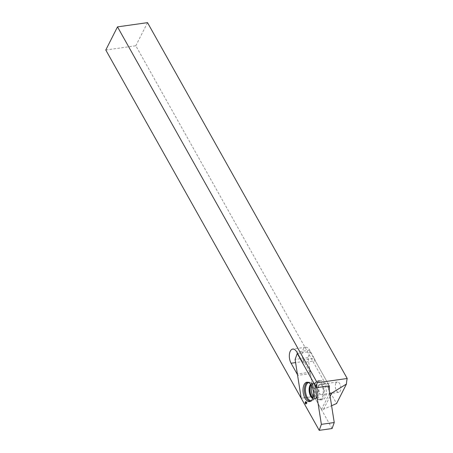 <?xml version="1.0" encoding="UTF-8"?>
<svg xmlns="http://www.w3.org/2000/svg" width="453" height="453" viewBox="0 0 453 453"><rect width="100%" height="100%" fill="white"/><g stroke="black" fill="none" stroke-linecap="round" stroke-linejoin="round"><path stroke-width="0.34" stroke-dasharray="2.27 1.7" d="M332.089 428.538L314.065 396.415L301.194 398.227L314.065 396.415L321.42 409.523L323.561 409.223L331.59 405.718M105.787 50.011L135.809 45.787L336.573 403.544M335.888 383.232A5.204 2.712 -98 0 0 335.758 389.116A5.204 2.712 -98 0 0 338.799 392.281A5.204 2.712 -98 0 0 340.758 386.754A5.204 2.712 -98 0 0 337.349 381.981A5.204 2.712 -98 0 0 335.888 383.232M147.525 22.65L135.809 45.787M329.654 393.385L329.586 393.397A20.81 10.838 82 0 1 329.405 391.822M329.32 385.877L315.237 360.786L302.366 362.598M323.561 409.223L330.107 396.29M321.42 409.523L329.586 393.397M318.731 385.645A5.204 2.712 -98 0 0 318.601 391.528A5.204 2.712 -98 0 0 321.641 394.693A5.204 2.712 -98 0 0 323.601 389.167A5.204 2.712 -98 0 0 320.192 384.393A5.204 2.712 -98 0 0 318.731 385.645M315.237 360.786A7.865 4.1 -98 0 0 314.235 358.374L301.364 360.18M297.57 353.419L310.112 351.658L307.966 357.666L314.065 396.415L310.475 373.617A2.537 1.319 -98 0 0 310.016 372.23L303.952 361.426A8.63 4.496 -98 0 1 302.281 352.542A8.63 4.496 -98 0 1 305.594 347.264A8.63 4.496 -98 0 1 309.642 350.186L314.235 358.374M307.966 357.666L295.096 359.478M310.112 351.658L328.142 383.782L328.487 385.996M328.142 383.782L315.271 385.594M316.992 382.779A9.768 5.091 82 0 1 319.529 380.463A9.768 5.091 82 0 1 326.143 389.387A9.768 5.091 82 0 1 322.247 399.795A9.768 5.091 82 0 1 316.687 393.634A9.768 5.091 82 0 1 316.992 382.779M311.143 385.022A7.361 3.834 82 0 1 312.876 383.827A7.361 3.834 82 0 1 317.695 390.577A7.361 3.834 82 0 1 314.926 398.397A7.361 3.834 82 0 1 312.927 397.723A7.361 3.834 82 0 0 317.695 390.577A7.361 3.834 82 0 0 311.143 385.022M306.262 402.859L306.636 403.572L306.834 403.244L306.421 403.425M306.636 403.572L305.775 404.048M306.834 403.244L306.432 403.47M307.111 403.159L306.964 402.649L306.228 402.745M306.964 402.649L306.953 402.111L306.217 401.992M306.953 402.111L306.217 402.06M306.67 402.117L305.418 401.658M306.387 401.873L306.222 402.389M306.353 402.394L306.228 402.689M310.475 373.617L297.61 375.429M310.016 372.23L297.383 374.002M303.952 361.426L295.588 362.598M309.642 350.186L296.772 351.998M307.774 382.258A9.66 5.034 82 0 1 308.431 382.134A9.66 5.034 82 0 1 314.546 391.018A9.66 5.034 82 0 1 311.12 401.25A9.66 5.034 82 0 1 310.452 401.313M308.635 382.553A9.247 4.819 82 0 1 312.049 383.736A9.247 4.819 82 0 1 314.156 398.714A9.247 4.819 82 0 1 311.2 400.792M310.645 384.314A7.865 4.1 82 0 1 312.202 383.408A7.865 4.1 82 0 1 317.355 390.628A7.865 4.1 82 0 1 314.393 398.985A7.865 4.1 82 0 1 312.649 398.544M310.718 384.404A7.865 4.1 82 0 1 312.372 383.385A7.865 4.1 82 0 1 317.53 390.599A7.865 4.1 82 0 1 314.563 398.963A7.865 4.1 82 0 1 312.689 398.436M311.777 386.154A7.361 3.834 82 0 1 312.089 385.418A7.361 3.834 82 0 1 314.161 383.646A7.361 3.834 82 0 1 318.98 390.395A7.361 3.834 82 0 1 316.211 398.215A7.361 3.834 82 0 1 313.227 396.46M314.592 383.657A9.1 4.74 82 0 1 321.222 384.212A9.1 4.74 82 0 1 322.53 396.664A9.1 4.74 82 0 1 316.03 397.366A9.1 4.74 82 0 1 314.223 384.512A9.1 4.74 82 0 1 314.592 383.657M315.254 383.142A9.621 5.011 82 0 1 317.751 380.865A9.621 5.011 82 0 1 324.263 389.654A9.621 5.011 82 0 1 320.43 399.897A9.621 5.011 82 0 1 314.954 393.833A9.621 5.011 82 0 1 315.254 383.142M305.594 347.264L292.729 349.07M337.349 381.981L320.192 384.393M338.799 392.281L321.641 394.693M309.807 401.545L311.12 401.25C313.204 400.129 314.218 399.286 314.156 398.714L313.816 399.206L314.563 398.963L316.783 397.338C317.457 397.117 317.796 394.925 317.796 390.769C315.877 384.665 314.065 382.202 312.372 383.385L311.585 383.357L312.049 383.736C311.947 383.17 310.747 382.638 308.431 382.134L307.089 382.213M319.529 380.463L317.751 380.865L314.625 383.578L314.223 384.512L314.824 383.385L312.876 383.827M322.247 399.795L320.43 399.897C318.821 399.976 317.355 399.127 316.03 397.366L316.919 398.283L314.926 398.397"/><path stroke-width="0.68" d="M331.59 405.718L336.573 403.544L346.443 384.053A20.81 10.838 82 0 1 347.213 378.498L147.525 22.65L117.497 26.874L105.787 50.011L301.194 398.227L297.61 375.429A2.537 1.319 -98 0 0 297.145 374.036L291.086 363.232A8.63 4.496 -98 0 1 289.41 354.348A8.63 4.496 -98 0 1 292.729 349.07A8.63 4.496 -98 0 1 296.772 351.998L301.364 360.18A7.865 4.1 -98 0 1 302.366 362.598L316.449 387.689L329.32 385.877A20.81 10.838 82 0 0 329.405 391.822M316.449 387.689A20.81 10.838 82 0 1 317.191 382.717L117.497 26.874M347.213 378.498L317.191 382.717M330.107 396.29L331.726 393.091L346.443 384.053M331.726 393.091L329.654 393.385M295.096 359.478L297.247 353.47L315.271 385.594L321.37 424.342L319.223 430.35L301.194 398.227L295.096 359.478M304.127 384.586A9.768 5.091 82 0 1 307.089 382.213A9.768 5.091 82 0 1 313.272 391.199A9.768 5.091 82 0 1 309.807 401.545A9.768 5.091 82 0 1 303.946 395.826A9.768 5.091 82 0 1 304.127 384.586M305.775 404.048L306.432 403.47L306.217 401.992L305.418 401.658L305.146 402.927L305.775 404.048M297.57 353.419L297.247 353.47M328.487 385.996L334.24 422.53L332.089 428.538L319.223 430.35M334.24 422.53L321.37 424.342M310.803 385.599A7.361 3.834 82 0 1 311.143 385.022A7.361 3.834 82 0 0 310.803 385.599A7.361 3.834 82 0 0 312.927 397.723A7.361 3.834 82 0 1 310.803 385.599M306.421 403.425L306.047 403.589M306.217 402.06L305.815 402.004M306.222 402.389L305.379 402.389M306.228 402.689L305.146 402.927M306.336 403.125L305.52 403.368M295.588 362.598L291.086 363.232M310.452 401.313A9.66 5.034 82 0 1 305.135 394.999A9.66 5.034 82 0 1 305.503 384.484A9.66 5.034 82 0 1 307.774 382.258M311.2 400.792A9.247 4.819 82 0 1 306.115 394.744A9.247 4.819 82 0 1 306.466 384.682A9.247 4.819 82 0 1 308.635 382.553M312.649 398.544A7.865 4.1 82 0 1 309.988 385.299A7.865 4.1 82 0 1 310.645 384.314M312.689 398.436A7.865 4.1 82 0 1 310.163 385.276A7.865 4.1 82 0 1 310.718 384.404M313.227 396.46A7.361 3.834 82 0 1 311.777 386.154"/></g></svg>
